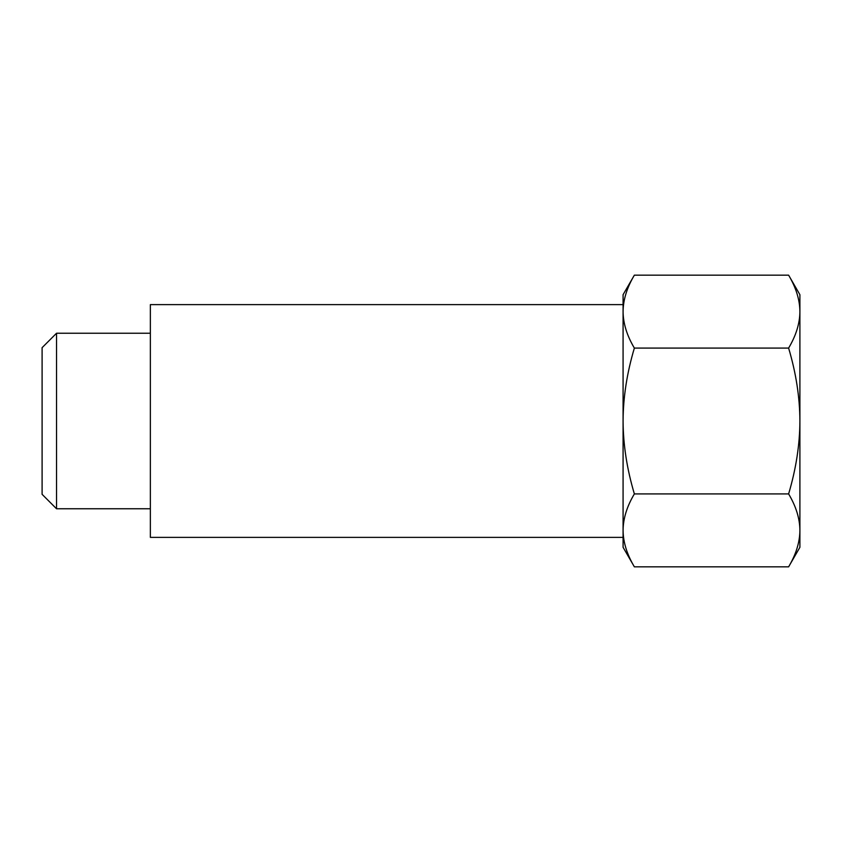 <?xml version="1.0" encoding="UTF-8"?>
<svg xmlns="http://www.w3.org/2000/svg" width="842" height="842" viewBox="0 0 842 842"><rect width="100%" height="100%" fill="white"/><g stroke="black" fill="none" stroke-linecap="round" stroke-linejoin="round"><path stroke-width="1.26" d="M56.53 333.243L42.1 347.672L42.1 494.328L56.53 508.757L56.53 333.243L150.36 333.243M799.9 530.376L799.9 547.3L788.617 566.834C796.048 554.341 799.805 542.185 799.9 530.376C799.805 518.567 796.048 506.41 788.617 493.917C796.048 468.931 799.805 444.618 799.9 421L799.9 530.376M788.617 275.166L799.9 294.7L799.9 421C799.805 397.382 796.048 373.069 788.617 348.083C796.048 335.59 799.805 323.433 799.9 311.624C799.805 299.815 796.048 287.659 788.617 275.166L634.363 275.166C626.943 287.617 623.185 299.773 623.08 311.624L623.08 294.7L634.363 275.166M634.363 566.834L623.08 547.3L623.08 530.376C623.185 542.227 626.943 554.383 634.363 566.834L788.617 566.834M623.08 311.624C623.185 323.465 626.943 335.621 634.363 348.083C626.943 372.995 623.185 397.298 623.08 421L623.08 304.625L150.36 304.625L150.36 537.375L623.08 537.375L623.08 421C623.185 444.702 626.943 469.005 634.363 493.917C626.943 506.379 623.185 518.535 623.08 530.376M788.617 348.083L634.363 348.083M788.617 493.917L634.363 493.917M56.53 508.757L150.36 508.757"/></g></svg>
